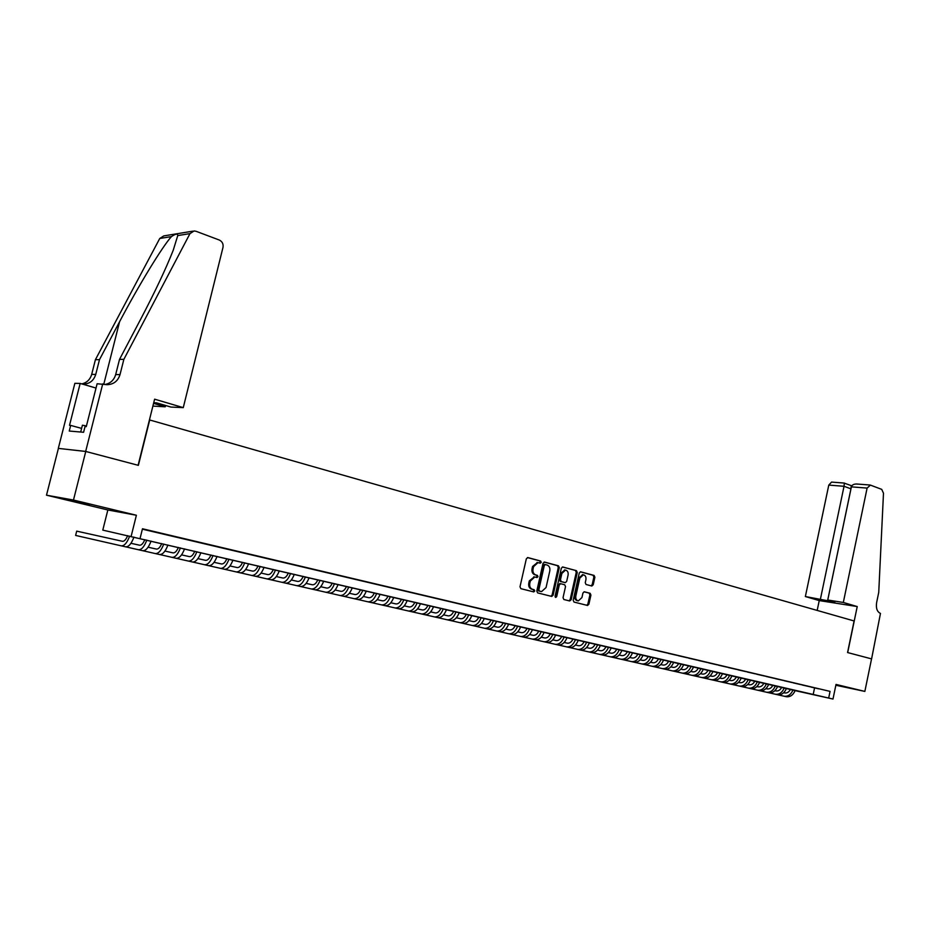 <?xml version="1.0" encoding="UTF-8"?>
<svg xmlns="http://www.w3.org/2000/svg" width="930" height="930" viewBox="0 0 930 930"><rect width="100%" height="100%" fill="white"/><g stroke="black" fill="none" stroke-linecap="round" stroke-linejoin="round"><path stroke-width="1.4" d="M541.225 562.325L540.632 561.023L527.891 557.582L526.334 558.814L519.998 586.795L520.858 588.667L533.762 591.91L534.75 591.015L534.157 589.725L532.506 589.306C530.251 588.423 529.344 586.446 529.786 583.377L530.309 581.052L534.773 577.007L537.017 577.542L537.982 576.658L537.4 575.356L535.75 574.926C533.495 574.031 532.588 572.043 533.041 568.974L533.564 566.661L537.97 562.638L540.26 563.196L541.225 562.325M539.516 563.01L540.225 562.162L539.633 560.86L527.438 557.57M532.96 591.713L533.75 590.841L533.157 589.539L531.518 589.12L532.506 589.306M536.25 577.344L536.994 576.484L536.401 575.193L534.762 574.763L535.75 574.926M835.884 685.096L845.172 687.014L835.942 684.817M89.559 504.42L68.843 499.98L89.559 504.42M591.747 586.005L593.201 584.796L594.886 577.228L594.096 575.426L580.587 571.799L579.262 573.031L573.182 600.257L573.996 602.059L587.551 605.465L588.888 604.233L590.922 595.072L590.132 593.282L584.284 591.771L582.947 593.014L581.936 597.572L578.332 600.896C576.309 600.362 575.472 598.734 575.833 596.014L579.82 578.1L583.366 574.81C585.412 575.333 586.26 576.972 585.912 579.716L585.249 582.692L586.04 584.493L591.887 586.028M142.371 529.17L830.06 691.385L828.677 698.046L832.989 699.046L795.138 690.641M102.742 383.869L85.665 451.434L138.105 465.279L154.613 399.179L183.268 407.631L222.991 247.403C223.514 243.974 222.282 241.521 219.306 240.033L196.056 231.291L194.114 230.954L189.976 233.616L123.864 359.34L120.017 374.592C117.959 381.079 113.634 384.439 107.043 384.695L97.115 383.753L86.269 426.626L85.049 426.521L83.595 432.276L69.25 431.043L70.68 425.405L69.517 425.324L80.166 383.427L74.865 383.323L58.311 448.388L85.758 451.469L138.372 465.349L149.707 419.976L854.1 620.961L847.567 652.546L871.55 658.882L864.854 691.409L836.012 684.434L832.989 699.046M85.758 451.469L73.47 500.049L46.5 495.19L107.845 509.977L102.788 530.112L828.677 698.046M107.845 509.977L136.385 515.255L73.47 500.049M136.385 515.255L131.188 536.157M830.06 691.385L142.476 528.763L140.116 538.238M559.29 567.672L558.465 565.824L544.585 562.08L543.05 563.301L536.796 591.05L537.645 592.898L551.734 596.432L553.118 595.177L559.29 567.672L558.291 567.498L557.465 565.661L544.131 562.069M562.836 567.009L576.449 570.671L577.263 572.496L571.171 599.745L569.683 600.978L563.847 599.501L563.034 597.688L565.521 586.574L564.696 584.749L560.662 583.715L559.302 584.97L556.698 596.572L555.733 597.444L555.071 596.153L561.336 568.218L562.673 566.975M835.849 685.247L864.854 691.409M58.404 448.411L46.5 495.19M155.101 531.96L142.627 529.077L155.101 531.96M172.376 536.04L160.03 533.192L172.376 536.04M189.371 540.063L177.165 537.238L189.371 540.063M206.123 544.015L194.033 541.237L206.123 544.015M222.63 547.921L210.657 545.166L222.63 547.921M238.882 551.769L227.036 549.037L238.882 551.769M254.89 555.547L243.172 552.85L254.89 555.547M270.677 559.279L259.075 556.605L270.677 559.279M286.219 562.952L274.734 560.302L286.219 562.952M301.553 566.579L290.183 563.952L301.553 566.579M316.665 570.148L305.4 567.556L316.665 570.148M331.557 573.671L320.397 571.101L331.557 573.671M346.239 577.146L335.195 574.601L346.239 577.146M360.712 580.564L349.773 578.042L360.712 580.564M374.988 583.947L364.153 581.448L374.988 583.947M389.066 587.272L378.336 584.796L389.066 587.272M402.957 590.55L392.321 588.097L402.957 590.55M416.652 593.793L406.119 591.364L416.652 593.793M430.16 596.99L419.721 594.584L430.16 596.99M443.494 600.141L433.148 597.758L443.494 600.141M456.642 603.245L446.388 600.885L456.642 603.245M469.615 606.313L459.467 603.977L469.615 606.313M482.426 609.336L472.359 607.023L482.426 609.336M495.062 612.324L485.088 610.034L495.062 612.324M507.536 615.276L497.643 612.998L507.536 615.276M519.847 618.183L510.047 615.927L519.847 618.183M532.007 621.066L522.288 618.822L532.007 621.066M544.004 623.902L534.366 621.682L544.004 623.902M555.849 626.704L546.294 624.495L555.849 626.704M567.544 629.471L558.07 627.285L567.544 629.471M579.099 632.191L569.706 630.029L579.099 632.191M590.504 634.888L581.192 632.749L590.504 634.888M601.78 637.562L592.538 635.434L601.78 637.562M612.905 640.189L603.744 638.073L612.905 640.189M623.89 642.781L614.811 640.689L623.89 642.781M634.76 645.35L625.739 643.281L634.76 645.35M645.478 647.885L636.538 645.827L645.478 647.885M656.08 650.396L647.21 648.35L656.08 650.396M666.554 652.872L657.754 650.849L666.554 652.872M676.9 655.313L668.17 653.313L676.9 655.313M687.131 657.731L678.47 655.743L687.131 657.731M697.244 660.126L688.642 658.149L697.244 660.126M707.23 662.486L698.697 660.521L707.23 662.486M717.1 664.822L708.637 662.869L717.1 664.822M726.865 667.124L718.46 665.194L726.865 667.124M736.514 669.414L728.178 667.496L736.514 669.414M746.046 671.669L737.781 669.763L746.046 671.669M755.486 673.89L747.267 672.006L755.486 673.89M764.809 676.098L756.66 674.227L764.809 676.098M774.027 678.284L765.936 676.412L774.027 678.284M783.141 680.435L775.109 678.586L783.141 680.435M792.162 682.562L784.188 680.737L792.162 682.562M801.079 684.678L793.162 682.853L801.079 684.678M809.902 686.759L802.044 684.957L809.902 686.759M810.821 687.026L818.621 688.828L810.821 687.026M795.15 690.606L102.788 530.112M814.54 688.014L813.169 694.605M537.424 562.557L532.565 566.486L533.564 566.661M534.762 574.763C532.506 573.856 531.6 571.869 532.041 568.811L532.565 566.486M534.262 576.914L529.321 580.878L530.309 581.052M531.518 589.12C529.251 588.237 528.345 586.26 528.786 583.191L529.321 580.878M550.944 596.246L552.118 594.991L558.291 567.498M545.399 564.591L544.329 565.44L538.842 589.771L539.435 591.062L541.609 591.585L546.061 587.539L549.793 570.962C550.235 567.928 549.339 565.963 547.119 565.045L545.399 564.591M544.283 564.405L545.282 564.568L543.329 565.277L544.329 565.44M540.551 591.387L538.435 590.875L537.854 589.585L543.329 565.277M562.394 566.998L576.449 570.671M569.009 600.803L570.171 599.559L576.251 572.334L575.449 570.509M559.662 583.54L560.662 583.715L558.302 584.784L555.698 596.386L556.698 596.572M555.222 597.13L555.698 596.386M568.091 575.066C568.451 572.275 567.579 570.625 565.487 570.102L561.894 573.415L560.465 579.774L561.29 581.61L565.324 582.645L566.672 581.413L568.091 575.066M564.847 569.985L560.895 573.24L561.894 573.415M565.184 582.622L560.29 581.436L559.465 579.599L560.895 573.24M582.703 574.705L578.809 577.937L579.82 578.1M577.925 600.815L577.332 600.699C575.298 600.176 574.473 598.548 574.821 595.828L578.809 577.937M586.737 605.267L587.876 604.035L589.911 594.886L589.12 593.096L584.04 591.782M591.131 585.842L592.189 584.621L593.875 577.065L593.084 575.263L580.308 571.822M127.666 535.668C126.027 539.563 124.283 541.446 122.446 541.295L76.702 531.135L75.621 535.424L121.307 545.852C124.341 546.026 127.119 542.783 129.619 536.122M121.307 545.852L125.62 546.828C128.666 547.003 131.432 543.771 133.943 537.122M86.432 425.975L82.421 425.208L80.689 432.02M153.566 403.388L165.238 406.805L165.563 405.48M165.238 406.805L152.88 406.096M123.864 359.34L119.517 359.387L140.012 320.466C154.764 292.392 165.842 268.968 173.236 250.217L177.758 235.581C177.688 233.43 175.584 233.767 171.446 236.604C162.576 246.229 138.524 285.684 119.586 321.722L99.487 359.643L95.744 374.43C93.732 380.707 89.513 383.962 83.061 384.206L82.782 384.195M99.487 359.643L95.406 359.701L91.686 374.395C90.164 379.533 86.862 382.695 81.794 383.904M105.02 384.474C110.484 383.393 114.041 380.079 115.68 374.569L119.517 359.387M171.446 236.604L159.751 238.475L95.406 359.701M85.665 451.434L58.311 448.388M183.268 407.631L170.957 407.073L156.682 402.876L153.717 402.748M96.022 388.066L80.166 383.427M159.751 238.475L163.785 235.906L192.905 231.152M81.608 428.393L70.68 425.405M843.324 602.454L867.109 488.087L851.392 486.867L827.746 600.024L843.324 602.454L857.228 606.558L847.683 652.581L871.596 658.893L880.466 613.416C877.118 611.847 875.827 608.255 876.618 602.652L878.745 592.294L883.488 493.214L881.721 489.366L870.422 485.111L867.109 488.087M817.179 610.417L819.237 600.582L857.228 606.558M819.237 600.582L805.368 596.537L834.815 602.094L827.746 600.024M820.469 598.885L844.033 486.285L828.781 485.1L831.571 482.089L844.359 483.065L844.033 486.285L850.938 488.843L827.526 600.954M805.368 596.537L828.781 485.1M844.254 483.123L851.276 485.646L850.938 488.843M851.95 485.681L851.276 485.646M857.832 484.158L856.693 484.007C853.717 484.007 851.95 484.96 851.392 486.867M144.824 539.656C143.185 543.515 141.43 545.375 139.57 545.213L130.956 543.294M125.887 546.875L138.442 549.735C141.523 549.932 144.313 546.724 146.8 540.109M138.442 549.735L142.685 550.7C145.778 550.897 148.567 547.689 151.067 541.097M161.715 543.573C160.088 547.41 158.321 549.235 156.438 549.072L148.068 547.212M142.964 550.746L155.322 553.571C158.437 553.769 161.239 550.595 163.738 544.038M155.322 553.571L159.507 554.513C162.634 554.722 165.435 551.548 167.923 545.015M178.374 547.433C176.735 551.234 174.968 553.048 173.061 552.885L164.936 551.072M159.774 554.559L171.957 557.337C175.107 557.558 177.932 554.408 180.408 547.909M171.957 557.337L176.072 558.279C179.234 558.488 182.059 555.361 184.547 548.863M194.777 551.234C193.149 555.012 191.371 556.814 189.429 556.628L181.559 554.873M176.351 558.326L188.348 561.057C191.534 561.29 194.37 558.174 196.846 551.723M188.348 561.057L192.405 561.976C195.602 562.208 198.439 559.104 200.915 552.664M210.947 554.989C209.32 558.732 207.53 560.511 205.577 560.325L197.927 558.628M192.684 562.034L204.495 564.719C207.727 564.963 210.564 561.883 213.04 555.477M204.495 564.719L208.494 565.638C211.738 565.87 214.586 562.801 217.05 556.407M226.874 558.686C225.258 562.394 223.456 564.161 221.48 563.964L214.063 562.313M208.773 565.684L220.422 568.335C223.677 568.579 226.536 565.533 228.989 559.174M220.422 568.335L224.363 569.23C227.629 569.486 230.489 566.44 232.942 560.093M242.579 562.325C240.963 566.01 239.15 567.753 237.162 567.556L229.966 565.952M224.63 569.276L236.104 571.892C239.394 572.159 242.265 569.125 244.718 562.824M236.104 571.892L239.998 572.775C243.288 573.043 246.171 570.02 248.612 563.731M258.063 565.917C256.447 569.579 254.634 571.299 252.611 571.101L245.636 569.544M240.266 572.822L251.577 575.403C254.901 575.67 257.784 572.682 260.226 566.417M251.577 575.403L255.413 576.275C258.738 576.542 261.621 573.554 264.062 567.312M273.327 569.462C271.711 573.089 269.886 574.798 267.852 574.589L261.086 573.078M255.68 576.321L266.829 578.867C270.177 579.146 273.071 576.182 275.501 569.962M266.829 578.867L270.607 579.727C273.966 580.006 276.861 577.042 279.291 570.846M288.37 572.95C286.754 576.553 284.929 578.239 282.883 578.03L276.315 576.565M270.874 579.774L281.86 582.273C285.243 582.564 288.149 579.623 290.567 573.461M281.86 582.273L285.591 583.122C288.974 583.412 291.881 580.483 294.299 574.322M303.203 576.391C301.599 579.96 299.762 581.645 297.693 581.424L291.334 579.995M285.859 583.168L296.682 585.644C300.099 585.935 303.006 583.029 305.424 576.902M296.682 585.644L300.367 586.47C303.773 586.772 306.691 583.866 309.109 577.751M317.839 579.785C316.235 583.331 314.387 584.993 312.306 584.761L306.133 583.389M300.634 586.528L311.306 588.957C314.747 589.26 317.665 586.377 320.071 580.297M311.306 588.957L314.933 589.783C318.374 590.085 321.303 587.214 323.71 581.145M332.266 583.133C330.662 586.656 328.813 588.295 326.721 588.062L320.734 586.725M315.2 589.829L325.733 592.224C329.185 592.55 332.126 589.69 334.521 583.656M325.733 592.224L329.301 593.038C332.766 593.363 335.707 590.504 338.101 584.482M346.506 586.435C344.902 589.922 343.042 591.561 340.938 591.317L335.137 590.027M329.569 593.084L339.95 595.456C343.437 595.781 346.379 592.945 348.773 586.958M339.95 595.456L343.484 596.258C346.971 596.583 349.913 593.759 352.307 587.772M360.538 589.69C358.945 593.154 357.085 594.77 354.958 594.526L349.343 593.27M343.751 596.304L353.981 598.641C357.492 598.978 360.445 596.165 362.828 590.213M353.981 598.641L357.469 599.432C360.98 599.769 363.932 596.967 366.315 591.027M374.383 592.898C372.791 596.351 370.93 597.944 368.792 597.699L363.351 596.479M357.736 599.478L367.827 601.78C371.361 602.117 374.313 599.338 376.697 593.433M367.827 601.78L371.268 602.559C374.802 602.907 377.754 600.129 380.126 594.235M388.054 596.072C386.462 599.49 384.59 601.071 382.439 600.827L377.173 599.641M371.523 602.605L381.486 604.872C385.043 605.232 387.996 602.466 390.368 596.607M381.486 604.872L384.88 605.651C388.438 606 391.391 603.245 393.762 597.397M401.539 599.199C399.947 602.594 398.075 604.163 395.901 603.907L390.809 602.768M385.136 605.697L394.971 607.929C398.54 608.29 401.504 605.558 403.864 599.734M394.971 607.929L398.307 608.697C401.888 609.057 404.852 606.325 407.212 600.513M414.838 602.28C413.257 605.651 411.374 607.209 409.2 606.953L404.259 605.849M398.575 608.743L408.27 610.952C411.862 611.324 414.827 608.604 417.186 602.826M408.27 610.952L411.56 611.696C415.164 612.068 418.14 609.359 420.488 603.593M427.963 605.325C426.382 608.673 424.499 610.22 422.313 609.952L417.547 608.883M411.827 611.754L421.395 613.928C424.998 614.3 427.986 611.615 430.323 605.872M421.395 613.928L424.65 614.672C428.265 615.044 431.241 612.359 433.578 606.627M440.925 608.336C439.344 611.661 437.46 613.184 435.263 612.917L430.648 611.882M424.905 614.718L434.345 616.869C437.972 617.253 440.96 614.591 443.296 608.883M434.345 616.869L437.553 617.601C441.192 617.985 444.18 615.323 446.505 609.627M453.712 611.301C452.143 614.602 450.248 616.113 448.039 615.846L443.575 614.846M437.821 617.648L447.132 619.775C450.783 620.159 453.77 617.52 456.095 611.847M447.132 619.775L450.306 620.484C453.956 620.88 456.944 618.241 459.269 612.591M466.337 614.23C464.768 617.508 462.873 619.008 460.652 618.729L456.339 617.764M450.562 620.543L459.757 622.635C463.419 623.03 466.418 620.415 468.732 614.777M459.757 622.635L462.884 623.344C466.558 623.739 469.545 621.124 471.87 615.509M478.799 617.113C477.241 620.38 475.335 621.868 473.103 621.577L468.941 620.647M463.14 623.391L472.219 625.46C475.904 625.855 478.892 623.263 481.205 617.671M472.219 625.46L475.311 626.157C478.997 626.564 481.996 623.972 484.298 618.392M491.098 619.973C489.54 623.205 487.646 624.681 485.402 624.402L481.38 623.495M475.567 626.216L484.518 628.25C488.215 628.657 491.214 626.088 493.516 620.531M484.518 628.25L487.576 628.947C491.273 629.354 494.272 626.785 496.574 621.24M503.246 622.786C501.7 626.006 499.794 627.471 497.538 627.18L493.656 626.308M487.832 628.994L496.667 631.005C500.387 631.423 503.386 628.866 505.676 623.356M496.667 631.005L499.689 631.691C503.397 632.109 506.397 629.563 508.698 624.053M515.243 625.576C513.697 628.761 511.791 630.215 509.535 629.924L505.781 629.087M499.945 631.737L508.664 633.725C512.395 634.144 515.394 631.621 517.685 626.134M508.664 633.725L511.64 634.4C515.371 634.83 518.382 632.295 520.661 626.832M527.089 628.32C525.543 631.493 523.637 632.923 521.37 632.633L517.754 631.819M511.895 634.458L520.521 636.422C524.253 636.841 527.264 634.33 529.542 628.889M520.521 636.422L523.451 637.085C527.194 637.515 530.205 635.004 532.483 629.563M538.796 631.028C537.249 634.179 535.343 635.609 533.064 635.306L529.577 634.527M523.706 637.131L532.216 639.073C535.971 639.503 538.981 637.015 541.248 631.598M532.216 639.073L535.122 639.735C538.877 640.165 541.888 637.678 544.155 632.272M550.351 633.714C548.805 636.841 546.898 638.259 544.62 637.957L541.26 637.201M535.378 639.782L543.771 641.7C547.538 642.13 550.548 639.654 552.815 634.283M543.771 641.7L546.642 642.339C550.409 642.781 553.42 640.317 555.675 634.946M561.755 636.364C560.22 639.468 558.314 640.875 556.024 640.572L552.792 639.84M546.898 642.398L555.187 644.281C558.965 644.723 561.976 642.27 564.231 636.934M555.187 644.281L558.023 644.932C561.801 645.374 564.812 642.921 567.068 637.585M573.031 638.98C571.508 642.06 569.59 643.455 567.288 643.153L564.185 642.444M558.279 644.978L566.475 646.838C570.253 647.292 573.275 644.862 575.519 639.549M566.475 646.838L569.265 647.478C573.054 647.919 576.065 645.501 578.309 640.2M584.168 641.561C582.645 644.63 580.727 646.013 578.425 645.699L575.438 645.025M569.52 647.524L577.611 649.373C581.401 649.814 584.424 647.408 586.656 642.13M577.611 649.373L580.378 650C584.168 650.454 587.19 648.036 589.422 642.781M595.177 644.106C593.654 647.164 591.736 648.524 589.434 648.222L586.551 647.571M580.622 650.047L588.62 651.872C592.422 652.325 595.444 649.931 597.676 644.688M588.62 651.872L591.352 652.488C595.154 652.941 598.176 650.558 600.408 645.327M606.046 646.629C604.535 649.663 602.617 651.023 600.303 650.709L597.537 650.082M591.596 652.535L599.49 654.336C603.314 654.79 606.325 652.418 608.546 647.21M599.49 654.336L602.198 654.952C606.011 655.406 609.034 653.034 611.254 647.838M616.788 649.128C615.276 652.139 613.358 653.476 611.033 653.162L608.394 652.569M602.442 654.999L610.243 656.778C614.067 657.231 617.09 654.883 619.299 649.71M610.243 656.778L612.905 657.382C616.741 657.847 619.752 655.487 621.972 650.326M627.413 651.581C625.902 654.581 623.984 655.917 621.659 655.592L619.113 655.022M613.149 657.429L620.868 659.184C624.693 659.649 627.715 657.312 629.924 652.174M620.868 659.184L623.495 659.777C627.332 660.254 630.354 657.917 632.563 652.779M637.899 654.023C636.387 656.999 634.469 658.324 632.144 657.998L629.703 657.452M623.739 659.835L631.365 661.567C635.202 662.032 638.224 659.719 640.421 654.604M631.365 661.567L633.969 662.16C637.806 662.625 640.828 660.312 643.025 655.208M648.268 656.429C646.769 659.382 644.85 660.695 642.514 660.37L640.177 659.847M634.202 662.207L641.735 663.915C645.583 664.392 648.605 662.09 650.791 657.01M641.735 663.915L644.316 664.497C648.163 664.973 651.174 662.683 653.371 657.603M658.51 658.8C657.022 661.742 655.104 663.044 652.755 662.718L650.535 662.218M644.548 664.555L651.988 666.24C655.848 666.729 658.859 664.438 661.044 659.393M651.988 666.24L654.534 666.822C658.394 667.298 661.404 665.02 663.59 659.975M668.647 661.149C667.147 664.067 665.229 665.369 662.892 665.031L660.765 664.555M654.778 666.868L662.125 668.542C665.985 669.03 669.007 666.764 671.181 661.742M662.125 668.542L664.648 669.112C668.507 669.6 671.518 667.333 673.692 662.323M678.656 663.474C677.168 666.38 675.25 667.659 672.902 667.333L670.867 666.868M664.88 669.158L672.146 670.821C676.017 671.309 679.028 669.054 681.202 664.067M672.146 670.821L674.634 671.379C678.505 671.867 681.516 669.623 683.69 664.636M688.56 665.775C687.072 668.658 685.154 669.926 682.806 669.6L680.865 669.158M674.866 671.425L682.05 673.064C685.922 673.553 688.944 671.321 691.106 666.357M682.05 673.064L684.515 673.622C688.386 674.111 691.409 671.879 693.559 666.926M698.349 668.042C696.861 670.902 694.942 672.169 692.594 671.832L690.746 671.425M684.747 673.669L691.85 675.285C695.721 675.785 698.744 673.564 700.894 668.635M691.85 675.285L694.28 675.843C698.163 676.331 701.173 674.122 703.324 669.193M708.021 670.286C706.544 673.134 704.626 674.39 702.266 674.052L700.523 673.657M694.512 675.889L701.534 677.482C705.417 677.982 708.428 675.773 710.578 670.879M701.534 677.482L703.94 678.028C707.823 678.528 710.834 676.331 712.973 671.437M717.588 672.506C716.112 675.331 714.194 676.587 711.834 676.25L710.171 675.866M704.173 678.075L711.101 679.656C714.996 680.156 718.007 677.97 720.146 673.099M711.101 679.656L713.484 680.19C717.379 680.702 720.39 678.516 722.517 673.646M727.051 674.703C725.586 677.517 723.668 678.749 721.296 678.412L719.727 678.051M713.717 680.237L720.576 681.806C724.47 682.306 727.481 680.132 729.608 675.296M720.576 681.806L722.924 682.341C726.818 682.841 729.829 680.679 731.957 675.843M736.409 676.866C734.944 679.667 733.026 680.9 730.654 680.551L729.167 680.214M723.156 682.388L729.945 683.934C733.84 684.434 736.851 682.283 738.966 677.459M729.945 683.934L732.27 684.457C736.165 684.968 739.176 682.806 741.291 678.005M745.662 679.016C744.198 681.795 742.279 683.015 739.92 682.678L738.513 682.353M732.491 684.503L739.199 686.026C743.105 686.538 746.116 684.399 748.22 679.609M739.199 686.026L741.501 686.549C745.407 687.061 748.406 684.922 750.522 680.144M754.811 681.132C753.358 683.899 751.44 685.119 749.069 684.771L747.743 684.468M741.733 686.596L748.359 688.107C752.265 688.619 755.276 686.491 757.38 681.737M748.359 688.107L750.638 688.619C754.544 689.142 757.543 687.014 759.647 682.26M763.867 683.236C762.414 685.991 760.496 687.189 758.124 686.84L756.881 686.561M750.859 688.665L757.427 690.165C761.333 690.676 764.332 688.572 766.436 683.829M757.427 690.165L759.671 690.676C763.577 691.188 766.587 689.084 768.68 684.352M772.818 685.317C771.365 688.049 769.459 689.246 767.076 688.898L765.913 688.63M759.903 690.723L766.378 692.199C770.296 692.711 773.295 690.618 775.388 685.91M766.378 692.199L768.61 692.699C772.516 693.222 775.515 691.13 777.608 686.421M781.677 687.363C780.224 690.083 778.317 691.269 775.946 690.92L774.853 690.676M768.831 692.745L775.248 694.21C779.166 694.733 782.165 692.652 784.246 687.967M775.248 694.21L777.445 694.71C781.363 695.233 784.362 693.152 786.443 688.479M790.43 689.397C788.989 692.106 787.082 693.28 784.711 692.931L783.699 692.699M777.678 694.757L784.025 696.198C787.931 696.721 790.93 694.652 793.011 690.002M784.025 696.198L786.199 696.686C790.116 697.209 793.104 695.152 795.185 690.502M539.633 560.86L540.632 561.023M533.157 589.539L534.157 589.725M536.401 575.193L537.4 575.356M532.041 568.811L533.041 568.974M528.786 583.191L529.786 583.377M552.118 594.991L553.118 595.177M557.465 565.661L558.465 565.824M537.854 589.585L538.842 589.771M538.435 590.875L539.435 591.062M540.167 591.317L541.155 591.503M576.251 572.334L577.263 572.496M570.171 599.559L571.171 599.745M558.302 584.784L559.302 584.97M559.465 579.599L560.465 579.774M560.29 581.436L561.29 581.61M564.173 582.447L565.173 582.622M574.821 595.828L575.833 596.014M589.12 593.096L590.132 593.282M589.911 594.886L590.922 595.072M587.876 604.035L588.888 604.233M593.084 575.263L594.096 575.426M593.875 577.065L594.886 577.228M592.189 584.621L593.201 584.796M95.744 374.43L91.686 374.395M115.68 374.569L120.017 374.592M189.976 233.616L177.758 235.581M119.586 321.722L103.8 384.183M536.982 562.476L537.97 562.638M533.774 576.832L534.773 577.007M564.487 569.927L565.487 570.102M582.354 574.647L583.366 574.81M856.693 484.007L869.91 485.007"/></g></svg>
